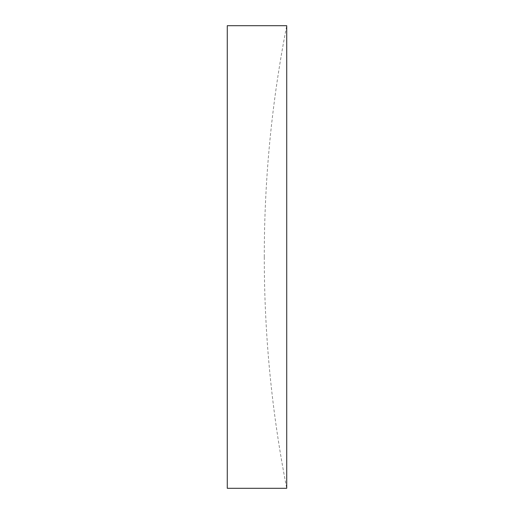 <?xml version="1.0" encoding="UTF-8"?>
<svg xmlns="http://www.w3.org/2000/svg" width="514" height="514" viewBox="0 0 514 514"><rect width="100%" height="100%" fill="white"/><g stroke="black" fill="none" stroke-linecap="round" stroke-linejoin="round"><path stroke-width="0.39" stroke-dasharray="2.57 1.93" d="M286.722 25.7L286.722 488.3C271.726 411.926 264.247 334.826 264.286 257L264.286 257.867L264.286 257C264.247 179.174 271.726 102.074 286.722 25.7M227.278 25.7L227.278 488.3M264.286 256.133L264.286 257L264.286 256.133"/><path stroke-width="0.77" d="M286.722 257L286.722 25.7L227.278 25.7L227.278 488.3L286.722 488.3L286.722 257"/></g></svg>
